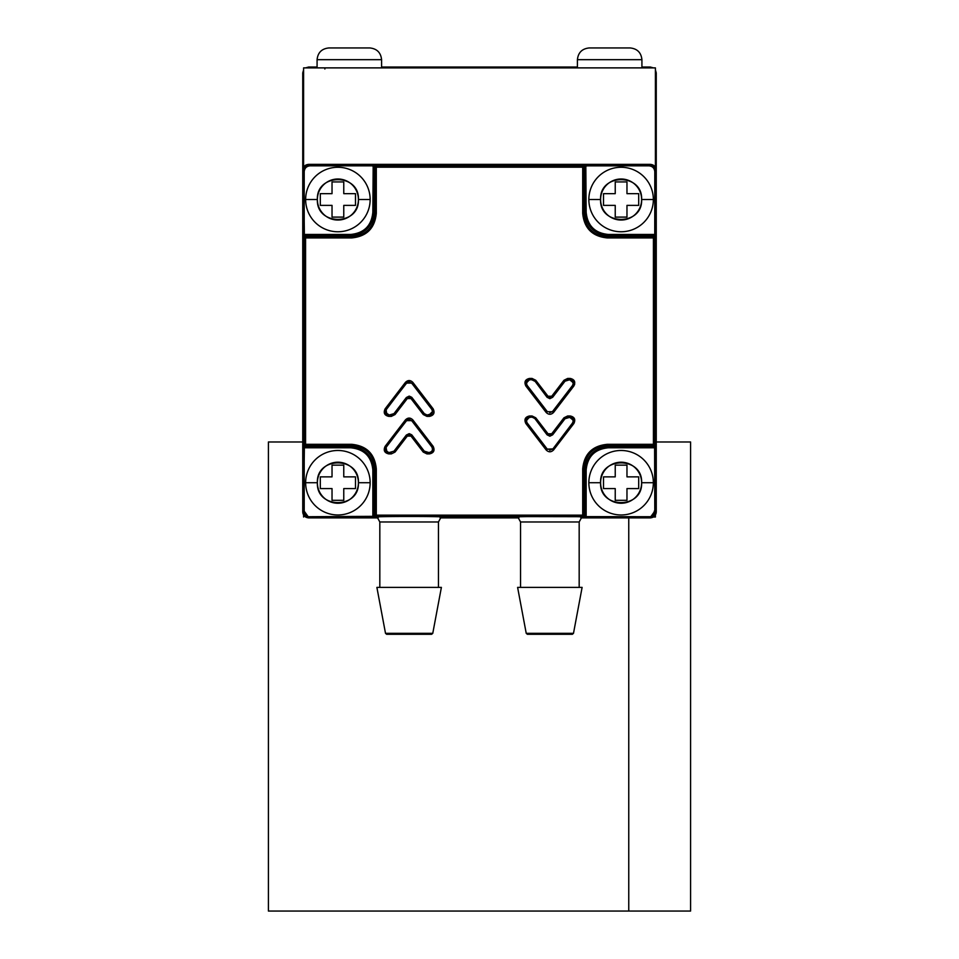 <?xml version="1.0" encoding="UTF-8"?>
<svg xmlns="http://www.w3.org/2000/svg" width="959" height="959" viewBox="0 0 959 959"><rect width="100%" height="100%" fill="white"/><g stroke="black" fill="none" stroke-linecap="round" stroke-linejoin="round"><path stroke-width="1.44" d="M606.783 446.666L605.704 447.937M586.321 467.333L585.038 468.4M373.962 468.4L372.679 467.333M353.296 447.937L352.217 446.666M653.427 517.021L655.405 517.021L655.405 515.043L655.405 517.021L653.427 517.021M655.405 167.202L655.405 67.885L303.595 67.885L303.595 167.202L303.595 67.885L655.405 67.885L655.405 167.202M303.595 515.043L303.595 517.021L303.595 515.043M324.873 67.885L324.873 69M568.04 417.345L569.754 417.345L568.04 417.345M330.244 911.05C248.429 911.05 248.429 911.05 330.244 911.05L628.756 911.05L628.756 517.872L628.756 911.05L268.412 911.05L268.412 441.979L302.744 441.979L268.412 441.979M628.756 911.05L690.588 911.05L628.756 911.05M656.256 441.979L690.588 441.979L656.256 441.979L690.588 441.979L690.588 911.05M649.555 165.212L650.394 164.373C653.942 164.72 655.896 166.674 656.256 170.234L656.256 72.896L655.405 69.863L656.256 72.896L656.256 170.234L655.417 171.074L653.702 166.926L649.555 165.212L309.445 165.212L305.298 166.926L303.583 171.074L302.744 170.234L302.744 72.896L303.595 69.863L302.744 72.896L302.744 512.01L303.583 511.171L305.298 515.319L309.445 517.021L308.606 517.872C305.058 517.524 303.104 515.57 302.744 512.01L303.583 511.171L303.583 171.074L302.744 170.234C303.104 166.674 305.058 164.72 308.606 164.373L309.445 165.212L649.555 165.212L653.69 166.914L655.393 171.098L655.393 511.171L656.256 512.01L656.256 170.234L655.417 171.074L655.417 511.171L656.256 512.01C655.896 515.57 653.942 517.524 650.394 517.872L649.555 517.033L653.702 515.319L655.417 511.171L655.393 171.098L654.793 171.697C654.434 168.137 652.48 166.183 648.931 165.835L649.531 165.224L653.678 166.95L655.393 171.098L654.793 171.697C654.458 168.149 652.504 166.195 648.931 165.835L649.531 165.224L309.445 165.212L649.555 165.212L650.394 164.373L308.606 164.373L309.445 165.212M653.427 67.885L650.394 67.034L653.427 67.885M308.606 67.034L317.081 67.034L308.606 67.034L305.573 67.885L308.606 67.034M381.586 67.034L577.414 67.034L381.586 67.034M641.919 67.034L650.394 67.034L641.919 67.034M573.242 385.458L574.645 384.523M568.16 378.433L568.16 379.824L568.16 378.433M650.394 517.872L580.842 517.872L650.394 517.872L649.555 517.033L581.873 517.033L579.176 521.972L581.885 517.021L649.555 517.033L581.873 517.033L649.531 517.021L650.801 516.721L655.393 511.159L654.721 513.88L655.393 511.159L655.393 171.098L655.393 511.159C655.584 514.132 653.63 516.086 649.531 517.021L650.801 516.721L654.793 511.159L654.793 447.457L608.402 447.781C594.892 449.088 587.471 456.508 586.153 470.03L584.978 470.03L584.978 515.522L586.153 515.522L586.153 470.03L585.829 516.721L650.801 516.721L376.3 516.326L376.3 515.163L582.7 515.163L582.7 516.326A1.175 1.175 -71.6 0 0 583.875 515.163L582.7 515.163L582.7 468.915C584.151 453.979 592.35 445.779 607.299 444.317L653.427 444.317L653.427 237.928L654.589 237.928L654.589 444.317L653.427 444.317L653.427 237.928L607.299 237.928L607.299 236.753L653.427 236.753L653.427 237.928L607.299 237.928L607.299 236.753C593.058 235.375 585.254 227.559 583.875 213.33L584.978 212.215L584.978 167.01L583.875 167.202A1.175 1.175 -99.5 0 0 582.7 166.027L582.7 167.202L376.3 167.202L376.3 213.33L375.125 213.33C373.746 227.559 365.942 235.375 351.701 236.753L350.598 234.464L305.394 234.464L305.573 236.753A1.175 1.175 170.5 0 0 304.411 237.928L305.573 237.928L305.573 444.317L351.701 444.317L350.598 446.606C364.84 447.973 372.643 455.777 374.022 470.03L372.847 470.03L372.847 515.522L375.125 515.163A1.175 1.175 71.6 0 0 376.3 516.326L375.197 516.697L374.022 515.522L374.022 470.03L375.125 468.915C373.758 454.662 365.954 446.858 351.701 445.491C365.942 446.87 373.746 454.686 375.125 468.915L374.022 470.03L374.022 515.522L375.125 515.163L375.125 468.915L376.3 468.915L376.3 515.163L375.125 515.163L375.125 468.915L376.3 468.915C374.849 453.967 366.65 445.779 351.701 444.317L351.701 445.491L305.573 445.491L305.573 444.317L304.411 444.317L304.219 236.813L305.394 235.638L350.598 235.638L305.394 235.638L305.573 236.753L351.701 236.753L351.701 237.928L305.573 237.928L305.573 236.753L351.701 236.753L351.701 237.928C366.65 236.465 374.849 228.278 376.3 213.33L375.125 213.33L375.125 167.202L376.3 167.202L376.3 166.027L583.803 165.847L584.978 167.01L583.875 167.202L583.875 213.33L582.7 213.33L582.7 167.202L583.875 167.202L583.875 213.33L582.7 213.33C584.151 228.278 592.35 236.465 607.299 237.928C592.35 236.465 584.151 228.278 582.7 213.33L582.7 167.202L376.3 167.202L376.3 213.33C374.849 228.278 366.65 236.465 351.701 237.928L305.573 237.928L305.573 444.317L351.701 444.317C366.65 445.779 374.849 453.967 376.3 468.915L376.3 515.163L582.7 515.163L582.7 468.915L583.875 468.915L583.875 515.163L584.978 515.522L584.978 470.03C586.357 455.789 594.16 447.973 608.402 446.606L608.402 447.781L653.606 447.781L653.427 445.491L607.299 445.491L607.299 444.317C592.35 445.779 584.151 453.967 582.7 468.915L583.875 468.915C585.254 454.686 593.058 446.87 607.299 445.491L607.299 444.317L653.427 444.317L653.427 445.491A1.175 1.175 -9.5 0 0 654.589 444.317L654.781 445.432L653.606 446.606L608.402 446.606L653.606 446.606L653.427 445.491L607.299 445.491L608.402 446.606L607.299 445.491C593.046 446.858 585.242 454.662 583.875 468.915L584.978 470.03L583.875 468.915L583.875 515.163L584.978 515.522L583.803 516.697L376.3 516.326L308.199 516.721L309.925 517.021L308.606 517.872L378.158 517.872L308.606 517.872L304.459 516.158M655.393 171.074L655.417 511.171L654.793 511.159L654.589 444.317L654.793 171.697L654.793 234.787L653.606 234.464L653.427 236.753L653.606 235.638L654.781 236.813L654.589 237.928A1.175 1.175 -170.5 0 0 653.427 236.753L607.299 236.753L608.402 235.638L653.606 235.638L608.402 235.638C594.16 234.272 586.357 226.468 584.978 212.215L583.875 213.33C585.242 227.583 593.046 235.387 607.299 236.753L608.402 234.464L653.606 234.464L608.402 234.464C594.88 233.157 587.471 225.737 586.153 212.215C587.471 225.737 594.88 233.157 608.402 234.464L608.402 235.638C594.172 234.26 586.369 226.444 584.978 212.215L586.153 212.215L585.829 165.835L648.931 165.835L376.3 166.027A1.175 1.175 99.5 0 0 375.125 167.202L374.022 167.01L374.022 212.215L375.125 213.33L374.022 212.215C372.643 226.468 364.84 234.272 350.598 235.638L350.598 234.464C364.12 233.157 371.529 225.737 372.847 212.215L374.022 212.215C372.631 226.444 364.828 234.26 350.598 235.638L351.701 236.753C365.954 235.387 373.758 227.583 375.125 213.33L375.125 167.202L374.022 167.01L375.197 165.847L310.069 165.835C306.52 166.171 304.566 168.125 304.207 171.697L304.207 234.787L350.598 234.464C364.108 233.157 371.529 225.737 372.847 212.215L373.171 165.835L310.069 165.835L309.469 165.224L649.531 165.224L309.469 165.224L305.322 166.95L303.607 171.098L303.607 511.159L304.291 513.904L303.607 511.159L304.411 444.317A1.175 1.175 9.5 0 0 305.573 445.491L305.394 446.606L350.598 446.606L351.701 445.491L305.573 445.491L305.394 447.781L350.598 447.781L304.207 447.457L304.207 511.159L308.199 516.721L373.171 516.721L372.847 470.03C371.529 456.508 364.12 449.088 350.598 447.781L350.598 446.606L305.394 446.606L304.219 445.432L304.411 237.928L303.607 171.098L303.607 511.159L303.607 171.098L305.298 166.926L309.469 165.224L310.069 165.835C306.52 166.183 304.566 168.137 304.207 171.697L303.607 171.098L303.607 511.159L308.199 516.721L309.925 517.021L377.115 517.021C373.59 516.29 444.64 516.278 441.164 517.021L517.836 517.021L441.152 517.033L517.836 517.021L520.545 521.972L517.836 517.021L441.152 517.033L438.455 521.972L379.824 521.972L377.115 517.021L309.469 517.021C305.37 516.086 303.416 514.132 303.607 511.159L303.583 171.074M372.871 515.858L374.07 515.858L372.871 515.858M654.242 447.697L654.242 446.414L654.218 447.697M654.218 237.065L654.218 237.928L654.242 237.089M654.242 235.83L654.242 234.547L654.218 235.818M586.069 166.387L584.798 166.387L586.069 166.398M376.3 166.387L375.46 166.387L376.3 166.398M374.202 166.387L372.931 166.387L374.19 166.398M304.782 235.818L304.782 234.547L304.758 235.83M304.758 444.317L304.758 445.156L304.782 444.317M304.758 446.414L304.758 447.697L304.782 446.438M440.121 517.872L518.879 517.872L440.121 517.872M372.847 208.894L374.022 207.959M584.978 207.959L586.153 208.894M302.756 512.202L304.315 516.002M650.586 517.872L654.374 516.314M654.529 516.158L656.256 512.01L656.256 170.234M656.244 170.043L654.685 166.243M654.541 166.087L650.394 164.373L308.606 164.373M308.414 164.373L304.626 165.931M304.471 166.087L302.744 170.234L302.744 512.01M579.176 521.972L579.176 587.388L579.176 521.972L520.545 521.972L579.176 521.972M520.545 587.388L520.545 521.972L520.545 587.388M582.113 587.388L573.494 633.336L526.227 633.336L517.608 587.388L582.113 587.388L573.494 633.336L526.227 633.336L527.378 634.295L572.343 634.295L573.494 633.336L572.343 634.295L527.378 634.295L526.227 633.336L517.608 587.388L582.113 587.388M569.646 634.295L530.075 634.295L569.646 634.295M567.968 379.824L567.968 378.433L567.968 379.824M379.824 521.972L379.824 587.388L379.824 521.972L438.455 521.972L438.455 587.388L438.455 521.972L441.164 517.021C444.353 516.278 373.89 516.278 377.115 517.021L379.824 521.972M376.887 587.388L385.506 633.336L386.657 634.295L431.622 634.295L432.773 633.336L441.392 587.388L432.773 633.336L385.506 633.336L376.887 587.388L441.392 587.388L376.887 587.388M428.925 634.295L389.354 634.295L428.925 634.295M390.96 415.007L390.96 416.386L390.96 415.007M427.39 453.907L427.39 452.744L427.39 453.907M409.133 396.139L406.352 397.517L393.993 413.629L391.212 415.007L394.101 413.844L391.32 415.211L391.32 416.386L395.024 414.552L394.101 413.844L406.352 397.865L407.287 398.584L395.024 414.552L393.993 413.629L406.352 397.517L411.914 397.517L424.178 413.844L411.914 397.517L424.178 413.844L423.255 414.552L410.991 398.584L411.914 397.865L406.352 397.517L393.993 413.629L389.246 415.007C385.986 414.276 385.062 412.394 386.465 409.361L406.352 383.097L409.133 381.706L406.352 383.097L386.033 409.577L406.352 383.444L409.133 382.066L411.914 383.444L409.133 381.706L411.914 383.444L431.802 409.361L432.545 411.519L429.033 415.007L431.97 414.216L432.509 412.046M409.133 433.672L406.352 435.038L393.993 451.162L406.352 435.398L407.287 436.105L395.024 452.085L394.101 451.365L406.352 435.038L393.993 451.162L389.246 452.528C385.986 451.797 385.062 449.927 386.465 446.894L406.352 420.617L409.133 419.239L406.352 420.617L386.033 447.11L406.352 420.965L409.133 419.598L411.914 420.965L409.133 419.239L411.914 420.965L431.802 446.894C433.216 449.915 432.281 451.785 429.033 452.528L426.959 452.744L429.464 452.744L429.464 453.907C433.804 452.936 435.038 450.43 433.168 446.391L432.245 447.11C433.672 450.143 432.749 452.025 429.464 452.744L424.286 451.162L411.914 435.038L424.286 451.162L411.914 435.038L424.178 451.365L423.255 452.085L426.959 453.907L426.959 452.744L424.178 451.365L423.255 452.085L410.991 436.105L411.914 435.398L406.352 435.398L411.914 435.038M569.754 417.345L565.007 418.723L552.648 434.835L549.867 436.213L547.086 434.835L534.822 418.508L532.041 417.129L529.967 417.345L529.536 415.966C525.196 416.937 523.962 419.443 525.832 423.482L526.755 422.775L547.086 449.256L546.15 449.963C548.62 452.384 551.101 452.384 553.571 449.963L552.648 449.256L547.086 449.256L527.198 422.991L547.086 448.908L546.15 449.963L525.832 423.482L527.198 422.991L547.086 449.256L552.648 449.256L572.967 422.775L573.89 423.482C575.76 419.443 574.525 416.937 570.185 415.966L570.185 417.129L567.68 417.129L567.68 415.966L563.976 417.788L564.899 418.508L552.648 434.835L549.867 436.213L547.086 434.475L552.648 434.475L551.713 433.768L563.976 417.788L564.899 418.508L552.648 434.835L564.899 418.508L567.68 417.129L567.68 415.966L570.185 415.966L570.185 417.129L573.722 420.605L572.691 418.136L567.68 417.129L569.754 417.345L573.722 420.605L572.967 422.775L552.648 449.256L572.967 422.775L573.266 420.821L572.991 422.739M569.754 379.824L573.722 383.073L572.967 385.242L573.722 383.073L572.691 380.615L570.185 379.608L565.007 381.191L552.648 397.302L549.867 398.68L547.086 397.302L534.822 380.975L532.041 379.608L529.536 379.608L529.536 378.433C525.196 379.416 523.962 381.922 525.832 385.962L526.755 385.242L547.086 411.735L546.15 412.442C548.62 414.863 551.101 414.863 553.571 412.442L552.648 411.735L573.002 385.194M570.185 379.608L573.722 383.073L572.967 385.242L573.89 385.962C575.76 381.922 574.525 379.416 570.185 378.433L570.185 379.608M526.755 385.242L547.086 411.735L552.648 411.735L572.967 385.242L573.89 385.962L553.571 412.442L552.648 411.735L547.086 411.735L546.15 412.442L525.832 385.962L526.755 385.242C525.328 382.209 526.251 380.327 529.536 379.608L529.536 378.433L532.041 378.433L531.933 379.824L534.714 381.191L532.041 379.608L529.536 379.608L531.933 379.824L529.536 379.608L526.023 383.432M572.967 385.242L552.648 411.735L547.086 411.735L527.198 385.458C525.784 382.425 526.707 380.543 529.967 379.824L527.69 380.651M527.198 385.458L547.265 411.591M549.687 412.754L552.648 411.375L572.535 385.458L573.266 383.3L571.132 380.1M549.867 398.68L547.086 397.302L534.822 380.975L535.745 380.267L548.009 396.247L547.086 396.954L552.648 397.302L565.007 381.191L567.68 379.608L564.899 380.975L552.648 397.302L549.867 398.68M526.911 381.574L526.563 384.163M552.648 396.954L551.713 396.247L563.976 380.267L564.899 380.975L552.648 396.954L551.713 396.247L547.086 396.954M527.198 422.991C525.784 419.958 526.707 418.076 529.967 417.345L527.69 418.172M526.911 419.095L526.563 421.684M549.687 450.274L552.648 448.908L547.265 449.124M572.967 422.775L573.89 423.482L553.571 449.963L552.648 449.256L572.535 422.991L573.266 420.821L571.132 417.621M526.755 422.775C525.328 419.73 526.251 417.848 529.536 417.129L526.023 420.953M552.648 434.475L551.713 433.768L563.976 417.788L567.68 415.966L570.185 415.966C574.513 416.925 575.748 419.443 573.89 423.482L553.571 449.963C551.113 452.396 548.644 452.396 546.15 449.963L525.832 423.482C523.962 419.455 525.196 416.949 529.536 415.966L532.041 415.966L532.041 417.129L529.536 417.129L529.536 415.966L532.041 415.966L532.041 417.129L534.822 418.508L535.745 417.788L532.041 415.966L535.745 417.788L548.009 433.768L547.086 434.475L534.822 418.508L535.745 417.788L548.009 433.768L547.086 434.475M551.713 433.768L548.009 433.768L551.713 433.768M406.352 435.398L407.287 436.105L411.914 435.398M411.735 434.823L409.313 433.672M386.465 446.894L385.11 446.391C383.24 450.43 384.475 452.936 388.815 453.907L388.815 452.744L391.32 452.744L391.32 453.907L388.815 453.907L388.815 452.744L391.212 452.528L388.815 452.744L386.009 450.406M385.734 448.848L386.309 447.11M388.815 452.744C385.53 452.025 384.607 450.143 386.033 447.11L385.11 446.391L405.429 419.91L406.352 420.617L411.914 420.617L432.245 447.11L411.914 420.617L412.849 419.91C410.38 417.489 407.899 417.489 405.429 419.91L406.352 420.617L386.033 447.11L386.921 452.216M432.245 447.11L411.914 420.617L412.849 419.91L433.168 446.391L432.245 447.11M386.465 409.361L385.11 408.87C383.24 412.897 384.475 415.403 388.815 416.386L389.246 415.007L386.009 412.873M385.734 411.315L386.309 409.589M431.622 413.88L427.067 415.007L424.286 413.629L411.914 397.517M411.735 397.302L409.313 396.151M429.464 415.211L429.464 416.386C433.804 415.403 435.038 412.897 433.168 408.87L432.245 409.577L433 411.747L429.464 415.211L429.464 416.386L426.959 416.386L426.959 415.211L429.464 415.211L427.067 415.007L429.464 415.211M388.815 415.211C385.53 414.504 384.607 412.622 386.033 409.577L385.11 408.87L405.429 382.377L406.352 383.097L411.914 383.097L412.849 382.377L433.168 408.87L431.802 409.361L433 411.747L432.245 409.577L411.914 383.444L432.245 409.577L411.914 383.097L412.849 382.377C410.38 379.956 407.899 379.956 405.429 382.377L406.352 383.097L386.033 409.577L386.921 414.696M535.745 380.267L548.009 396.247L551.713 396.247L563.976 380.267L567.68 378.433L570.185 378.433C574.513 379.404 575.748 381.91 573.89 385.962L553.571 412.442C551.113 414.863 548.644 414.863 546.15 412.442L525.832 385.962C523.962 381.934 525.196 379.428 529.536 378.433L532.041 378.433L535.745 380.267M385.11 446.391L405.429 419.91C407.887 417.489 410.356 417.489 412.849 419.91L433.168 446.391C435.038 450.418 433.804 452.924 429.464 453.907L426.959 453.907L423.255 452.085L410.991 436.105L407.287 436.105L395.024 452.085L391.32 453.907L388.815 453.907C384.487 452.948 383.252 450.442 385.11 446.391M385.11 408.87L405.429 382.377C407.887 379.956 410.356 379.956 412.849 382.377L433.168 408.87C435.038 412.897 433.804 415.403 429.464 416.386L426.959 416.386L423.255 414.552L410.991 398.584L407.287 398.584L395.024 414.552L391.32 416.386L388.815 416.386C384.487 415.415 383.252 412.909 385.11 408.87M431.622 634.295L386.657 634.295L385.506 633.336L432.773 633.336L431.622 634.295M517.836 517.021C514.312 516.29 585.362 516.278 581.885 517.021C585.074 516.278 514.611 516.278 517.836 517.021M654.218 511.159L655.393 511.159M653.906 515.067L653.067 515.834M653.355 482.725A32.246 32.246 0 0 0 621.108 450.478A32.246 32.246 0 0 0 588.85 482.725L600.586 482.725A20.523 20.523 0 0 1 621.108 462.202A20.523 20.523 0 0 1 641.619 482.725L653.355 482.725A32.246 32.246 0 0 0 621.108 450.478A32.246 32.246 0 0 0 588.85 482.725A32.246 32.246 0 0 0 621.096 514.971A32.246 32.246 0 0 0 653.355 482.725L641.619 482.725A20.523 20.523 0 0 1 621.108 503.247A20.523 20.523 0 0 1 600.586 482.725L588.85 482.725A32.246 32.246 0 0 0 621.108 514.971A32.246 32.246 0 0 0 653.355 482.725M626.97 500.31L615.234 500.31L626.97 500.31L626.97 488.587L626.97 500.31L626.97 488.587L638.694 488.587L626.97 488.587L638.694 488.587L638.694 476.863L638.694 488.587L638.694 476.863L626.97 476.863L638.694 476.863L626.97 476.863L626.97 465.139L626.97 476.863L626.97 465.139L615.234 465.139L626.97 465.139L615.234 465.139L615.234 476.863L615.234 465.139L615.234 476.863L603.511 476.863L603.511 488.587L615.234 488.587L603.511 488.587L603.511 476.863L603.511 488.587L615.234 488.587L615.234 500.31L626.97 500.31L615.234 500.31L615.234 488.587L615.234 500.31M603.511 476.863L615.234 476.863L603.511 476.863L603.511 488.587M638.694 488.587L638.694 476.863M626.97 465.139L615.234 465.139M600.586 482.725C599.315 456.256 642.89 456.244 641.619 482.725C642.89 509.193 599.315 509.205 600.586 482.725M370.15 482.725A32.246 32.246 0 0 0 337.904 450.478A32.246 32.246 0 0 0 305.645 482.725L317.381 482.725A20.523 20.523 0 0 1 337.904 462.202A20.523 20.523 0 0 1 358.414 482.725L370.15 482.725A32.246 32.246 0 0 0 337.904 450.478A32.246 32.246 0 0 0 305.645 482.725A32.246 32.246 0 0 0 337.892 514.971A32.246 32.246 0 0 0 370.15 482.725L358.414 482.725A20.523 20.523 0 0 1 337.904 503.247A20.523 20.523 0 0 1 317.381 482.725L305.645 482.725A32.246 32.246 0 0 0 337.904 514.971A32.246 32.246 0 0 0 370.15 482.725M343.766 500.31L332.03 500.31L343.766 500.31L343.766 488.587L343.766 500.31L343.766 488.587L355.489 488.587L343.766 488.587L355.489 488.587L355.489 476.863L355.489 488.587L355.489 476.863L343.766 476.863L355.489 476.863L343.766 476.863L343.766 465.139L343.766 476.863L343.766 465.139L332.03 465.139L343.766 465.139L332.03 465.139L332.03 476.863L332.03 465.139L332.03 476.863L320.306 476.863L320.306 488.587L332.03 488.587L320.306 488.587L320.306 476.863L320.306 488.587L332.03 488.587L332.03 500.31L343.766 500.31L332.03 500.31L332.03 488.587L332.03 500.31M320.306 476.863L332.03 476.863L320.306 476.863L320.306 488.587M355.489 488.587L355.489 476.863M343.766 465.139L332.03 465.139M317.381 482.725C316.11 456.256 359.685 456.244 358.414 482.725C359.685 509.193 316.11 509.205 317.381 482.725M653.355 199.52A32.246 32.246 0 0 0 621.108 167.274A32.246 32.246 0 0 0 588.85 199.52L600.586 199.52A20.523 20.523 0 0 1 621.108 178.997A20.523 20.523 0 0 1 641.619 199.52L653.355 199.52A32.246 32.246 0 0 0 621.108 167.274A32.246 32.246 0 0 0 588.85 199.52A32.246 32.246 0 0 0 621.096 231.766A32.246 32.246 0 0 0 653.355 199.52L641.619 199.52A20.523 20.523 0 0 1 621.108 220.043A20.523 20.523 0 0 1 600.586 199.52L588.85 199.52A32.246 32.246 0 0 0 621.108 231.766A32.246 32.246 0 0 0 653.355 199.52M626.97 217.106L615.234 217.106L626.97 217.106L626.97 205.382L626.97 217.106L626.97 205.382L638.694 205.382L626.97 205.382L638.694 205.382L638.694 193.658L638.694 205.382L638.694 193.658L626.97 193.658L638.694 193.658L626.97 193.658L626.97 181.934L626.97 193.658L626.97 181.934L615.234 181.934L626.97 181.934L615.234 181.934L615.234 193.658L615.234 181.934L615.234 193.658L603.511 193.658L603.511 205.382L615.234 205.382L603.511 205.382L603.511 193.658L603.511 205.382L615.234 205.382L615.234 217.106L626.97 217.106L615.234 217.106L615.234 205.382L615.234 217.106M603.511 193.658L615.234 193.658L603.511 193.658L603.511 205.382M638.694 205.382L638.694 193.658M626.97 181.934L615.234 181.934M600.586 199.52C599.315 173.052 642.89 173.04 641.619 199.52C642.89 225.988 599.315 226 600.586 199.52M305.645 199.52A32.246 32.246 0 0 0 337.904 231.766A32.246 32.246 0 0 0 370.15 199.52L358.414 199.52A20.523 20.523 0 0 1 337.904 220.043A20.523 20.523 0 0 1 317.381 199.52L305.645 199.52A32.246 32.246 0 0 0 337.892 231.766A32.246 32.246 0 0 0 370.15 199.52A32.246 32.246 0 0 0 337.904 167.274A32.246 32.246 0 0 0 305.645 199.52L317.381 199.52A20.523 20.523 0 0 1 337.904 178.997A20.523 20.523 0 0 1 358.414 199.52L370.15 199.52A32.246 32.246 0 0 0 337.904 167.274A32.246 32.246 0 0 0 305.645 199.52M332.03 181.934L343.766 181.934L332.03 181.934L332.03 193.658L332.03 181.934L332.03 193.658L320.306 193.658L332.03 193.658L320.306 193.658L320.306 205.382L320.306 193.658L320.306 205.382L332.03 205.382L320.306 205.382L332.03 205.382L332.03 217.106L332.03 205.382L332.03 217.106L343.766 217.106L332.03 217.106L343.766 217.106L343.766 205.382L343.766 217.106L343.766 205.382L355.489 205.382L355.489 193.658L343.766 193.658L355.489 193.658L355.489 205.382L355.489 193.658L343.766 193.658L343.766 181.934L332.03 181.934L343.766 181.934L343.766 193.658L343.766 181.934M355.489 205.382L343.766 205.382L355.489 205.382L355.489 193.658M320.306 193.658L320.306 205.382M332.03 217.106L343.766 217.106M358.414 199.52C359.685 225.988 316.11 226 317.381 199.52C316.11 173.052 359.685 173.04 358.414 199.52M577.414 59.674L641.919 59.674C641.175 52.601 637.267 48.693 630.195 47.95L589.15 47.95C582.077 48.693 578.169 52.601 577.414 59.674L641.919 59.674L641.919 67.885L641.919 59.674C641.175 52.601 637.267 48.693 630.195 47.95L589.15 47.95C582.077 48.693 578.169 52.601 577.414 59.674L577.414 67.885L577.414 59.674M317.081 59.674L381.586 59.674C380.831 52.601 376.923 48.693 369.85 47.95L328.805 47.95C321.733 48.693 317.825 52.601 317.081 59.674L381.586 59.674L381.586 67.885L381.586 59.674C380.831 52.601 376.923 48.693 369.85 47.95L328.805 47.95C321.733 48.693 317.825 52.601 317.081 59.674L317.081 67.885L317.081 59.674"/></g></svg>

